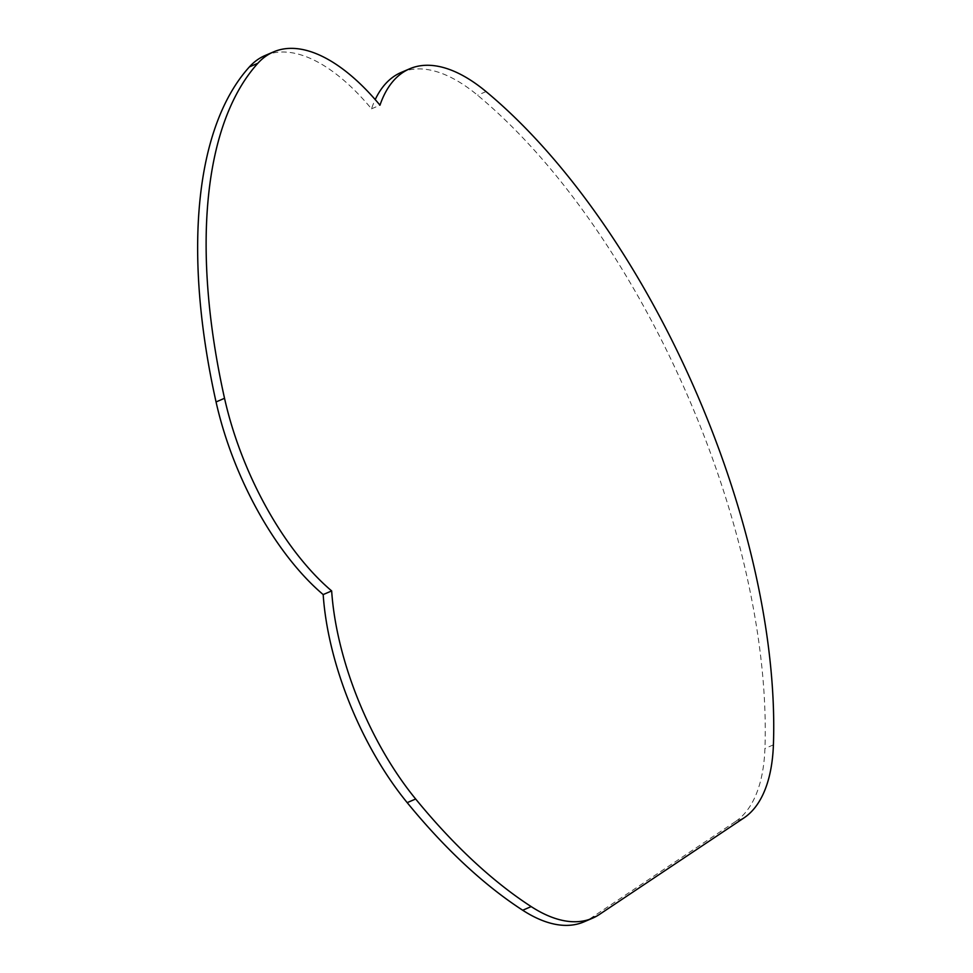 <?xml version="1.0" encoding="UTF-8"?>
<svg xmlns="http://www.w3.org/2000/svg" width="973" height="973" viewBox="0 0 973 973"><rect width="100%" height="100%" fill="white"/><g stroke="black" fill="none" stroke-linecap="round" stroke-linejoin="round"><path stroke-width="0.73" stroke-dasharray="4.87 3.65" d="M401.156 72.452A197.616 91.255 -113.2 0 1 477.573 95.232A489.869 226.21 -113.2 0 1 764.936 748.48A197.616 91.255 -113.2 0 1 735.393 821.613L743.871 817.977M735.393 821.613L590.891 918.123A197.616 91.255 -113.2 0 1 584.019 921.845M265.033 55.546A197.616 91.255 -113.2 0 1 371.504 108.83A197.616 91.255 -113.2 0 1 375.213 99.599M371.504 108.83L379.981 105.181M773.413 744.844L764.936 748.48M486.05 91.584L477.573 95.232M590.891 918.123L599.368 914.474"/><path stroke-width="1.46" d="M531.185 906.593A489.869 226.21 66.8 0 1 415.666 799.003A197.616 91.255 -113.2 0 1 331.659 590.927A197.616 91.255 -113.2 0 1 224.532 398.298L216.055 401.934A489.869 226.21 -113.2 0 1 249.392 66.906A197.616 91.255 -113.2 0 1 265.033 55.546L273.51 51.91A197.616 91.255 -113.2 0 1 379.981 105.181A197.616 91.255 -113.2 0 1 409.633 68.815A197.616 91.255 -113.2 0 1 486.05 91.584A489.869 226.21 66.8 0 1 773.413 744.844A197.616 91.255 -113.2 0 1 743.871 817.977L599.368 914.474A197.616 91.255 -113.2 0 1 592.496 918.208A197.616 91.255 -113.2 0 1 531.185 906.593L522.708 910.241A489.869 226.21 -113.2 0 1 407.188 802.64A197.616 91.255 -113.2 0 1 323.182 594.576A197.616 91.255 -113.2 0 1 216.055 401.934M273.51 51.91A197.616 91.255 -113.2 0 0 257.869 63.257A489.869 226.21 66.8 0 0 224.532 398.298M323.182 594.576L331.659 590.927M592.496 918.208L584.019 921.845A197.616 91.255 -113.2 0 1 522.708 910.241M375.213 99.599A197.616 91.255 -113.2 0 1 401.156 72.452L409.633 68.815M415.666 799.003L407.188 802.64M257.869 63.257L249.392 66.906"/></g></svg>
